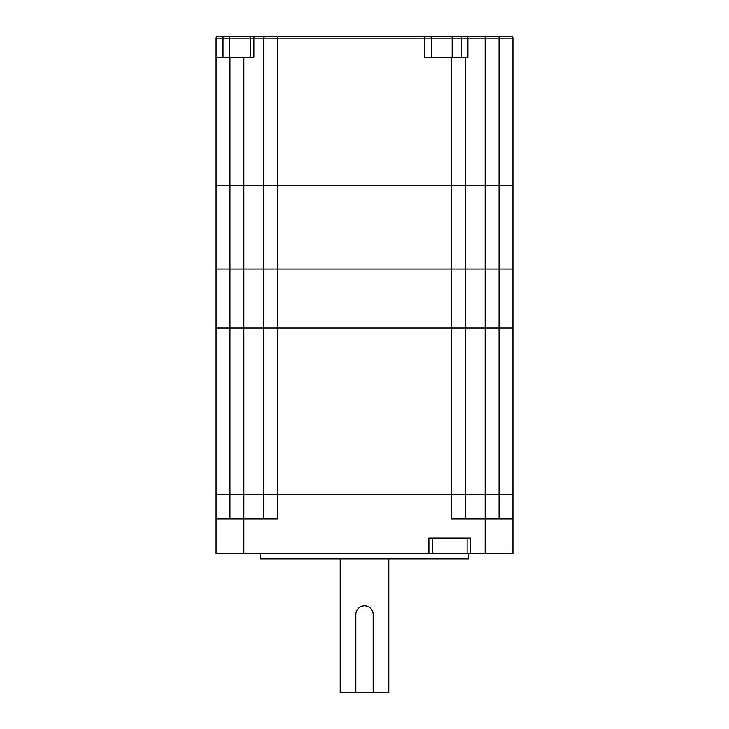 <?xml version="1.0" encoding="UTF-8"?>
<svg xmlns="http://www.w3.org/2000/svg" width="729" height="729" viewBox="0 0 729 729"><rect width="100%" height="100%" fill="white"/><g stroke="black" fill="none" stroke-linecap="round" stroke-linejoin="round"><path stroke-width="1.09" d="M373.175 614.447L373.175 692.55L373.175 614.447A8.675 8.675 0 0 0 364.5 605.763A8.675 8.675 0 0 0 355.825 614.447L355.825 692.55L388.803 692.55L388.803 558.897M512.906 518.975L512.906 494.681L451.287 494.681L451.287 518.975L512.906 518.975L512.906 553.347L470.551 553.347L512.906 553.694L243.869 553.347L432.37 553.347L428.898 553.347L428.898 538.075L470.551 538.075L470.551 553.347L467.079 553.347L467.079 538.075M250.439 57.281L250.439 38.181L229.608 38.181L229.608 36.45L217.834 36.45L511.166 36.45A1.731 1.731 0 0 1 512.906 38.181L512.906 185.722L499.019 185.722L512.906 185.722L512.906 494.681L277.713 494.681L277.713 518.975L216.094 518.975L216.094 553.347L243.869 553.347L216.094 553.694L428.898 553.694M216.094 518.975L216.094 494.681L451.287 494.681L451.287 328.05L243.869 328.05L263.825 328.05L263.825 269.037L216.094 269.037L216.094 185.722L229.981 185.722L216.094 185.722L216.094 38.181A1.731 1.731 0 0 1 217.834 36.45M432.37 538.075L432.37 553.347L467.079 553.347L432.37 553.694M499.019 518.975L499.019 328.05L512.906 328.05L485.131 328.05L499.019 328.05L499.019 269.037L465.175 269.037L465.175 328.05L485.131 328.05L465.175 328.05L465.175 518.975M229.981 518.975L229.981 494.681L216.094 494.681L216.094 328.05L229.981 328.05L229.981 494.681L263.825 494.681L263.825 328.05L277.713 328.05L277.713 494.681L263.825 494.681L263.825 518.975M229.981 328.05L243.869 328.05L216.094 328.05L216.094 269.037L229.981 269.037L229.981 328.05M465.175 328.05L451.287 328.05L465.175 328.05M243.869 553.694L243.869 269.037L277.713 269.037L263.825 269.037L263.825 185.722L229.981 185.722L229.981 269.037L243.869 269.037L243.869 185.722L229.981 185.722L229.981 57.281L216.094 57.281M485.131 553.694L485.131 269.037L512.906 269.037L499.019 269.037L499.019 185.722L243.869 185.722L243.869 57.281L229.981 57.281M512.906 38.181L467.872 38.181L467.872 57.281L424.387 57.281L424.387 38.181L277.713 38.181L277.713 269.037L465.175 269.037L277.713 269.037L277.713 328.05L451.287 328.05L451.287 185.722L263.825 185.722L263.825 38.181A1.731 1.731 0 0 1 265.566 36.45M465.175 57.281L465.175 269.037L485.131 269.037L485.131 185.722L451.287 185.722L451.287 57.281M340.197 558.897L340.197 692.55L355.825 692.55M260.353 553.694L260.353 558.897L468.647 558.897L468.647 553.694M467.079 553.694L470.551 553.694M243.869 57.281L253.892 57.281L253.892 38.181L277.713 38.181L277.713 36.45L243.869 36.45M511.166 36.45L499.019 36.45L499.019 185.722L485.131 185.722L485.131 36.45M474.233 36.45L463.434 36.45M429.591 36.45A1.731 1.731 0 0 1 431.331 38.181L424.387 38.181L424.387 36.45L440.872 36.45M461.867 57.281L461.867 38.181L431.331 38.181L431.331 57.281M254.767 36.45A1.731 0.875 -90 0 0 253.892 38.181L250.439 38.181A1.731 1.731 0 0 1 252.17 36.45M452.162 36.45L452.162 57.281M223.038 57.281L223.038 38.181L229.608 38.181L229.608 57.281M466.369 36.45A1.731 1.504 90 0 1 467.872 38.181L461.867 38.181L461.867 36.45M223.038 36.45L223.038 38.181L216.094 38.181"/></g></svg>
